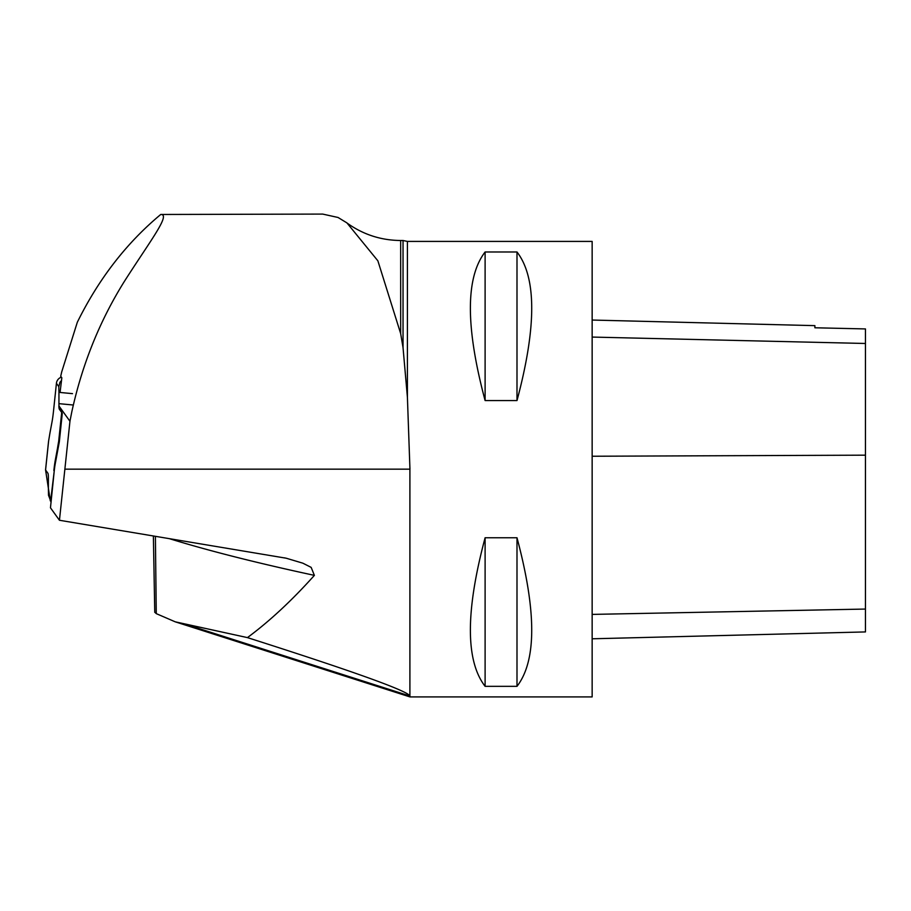 <?xml version="1.0" encoding="UTF-8"?>
<svg xmlns="http://www.w3.org/2000/svg" width="911" height="911" viewBox="0 0 911 911"><rect width="100%" height="100%" fill="white"/><g stroke="black" fill="none" stroke-linecap="round" stroke-linejoin="round"><path stroke-width="1.37" d="M175.413 621.883L409.95 696.915L409.95 696.05C408.208 691.096 354.037 671.612 247.439 637.609C269.679 621.131 291.987 600.383 314.386 575.365L311.152 567.382L302.839 563.18L286.213 558.215L59.443 520.261L50.469 507.803L54.216 471.158A12.754 1.173 95.4 0 1 55.241 463.779L59.34 441.744L62.278 413.287L59.363 409.233A18.22 1.674 95.4 0 1 58.885 405.885L69.953 421.269L71.718 412.239C82.092 364.662 99.606 321.105 124.26 281.59C150.167 240.925 171.052 214.21 160.746 214.472C126.504 242.975 98.695 278.903 77.31 322.278L61.697 371.95L60.718 376.266L61.834 377.814L60.058 392.459M59.443 520.261L69.953 421.269M65.364 469.165L409.95 469.165L407.411 397.321L407.411 241.415L592.15 241.415L592.15 696.915L409.95 696.915M409.904 696.038L409.904 469.165M485.107 537.752L516.992 537.752C536.625 611.327 536.625 660.851 516.992 686.336L485.107 686.336C465.475 660.851 465.475 611.327 485.107 537.752L485.107 686.336M485.107 251.983L516.992 251.983C536.625 277.479 536.625 327.003 516.992 400.567L485.107 400.567C465.475 327.003 465.475 277.479 485.107 251.983L485.107 400.567M160.746 214.472L322.699 214.085L338.049 217.478L346.92 222.888L377.871 260.819L400.669 333.585L403.038 347.66L407.411 397.321M400.669 333.585L400.669 240.504L403.038 240.504L403.038 347.66M247.439 637.609L175.231 621.826L156.271 613.638L154.756 612.181M592.15 638.793L865.45 631.927L865.45 328.928L814.889 327.778L865.45 328.928M592.15 320.046L814.889 325.637L814.889 327.778M516.992 686.336L516.992 537.752M516.992 400.567L516.992 251.983M45.584 469.848A7.231 0.752 6 0 0 45.55 469.917A7.231 0.752 6 0 0 45.573 469.985L47.873 473.196A18.22 1.674 -84.6 0 1 48.385 478.275L48.385 489.571A104.765 9.634 -84.6 0 1 48.499 495.277L51.073 501.95M51.141 501.301A7.231 7.163 -35.7 0 1 50.914 498.624L54.284 470.588M55.958 459.953L55.343 459.884A18.22 1.674 -84.6 0 0 53.863 470.554M55.343 459.884L57.473 448.394L58.088 448.451M59.716 438.1L58.68 441.266A104.765 9.634 -84.6 0 0 57.473 448.394M58.68 441.266L61.754 411.943L59.454 408.732A18.22 1.674 -84.6 0 1 58.942 403.653L58.953 392.356L72.493 393.643M61.47 380.513L59.932 382.301L58.828 386.651A104.765 9.634 -84.6 0 0 58.953 392.356M61.367 377.177A7.231 7.163 144.3 0 0 56.425 383.303L53.476 411.373A18.22 1.674 -84.6 0 1 51.995 422.044L49.854 433.534A104.765 9.634 -84.6 0 1 48.659 440.662L48.477 442.393M48.659 440.662L45.573 469.985L50.321 500.902M188.121 625.083L409.904 696.027M314.386 575.365A1365.338 146.432 -176 0 1 169.241 538.629M155.394 536.317L156.271 613.638M865.45 609.06L592.15 614.401M865.45 455.17L592.15 456.24M865.45 343.481L592.15 337.07M48.499 495.277L50.914 498.624M58.828 386.651L56.425 383.303M72.493 404.94L58.942 403.653M400.669 240.504C380.878 240.345 362.954 234.491 346.886 222.933M403.038 240.504L407.411 241.415M286.202 558.227L284.528 557.851M154.756 612.34L153.378 535.987M48.534 441.528L45.55 469.917"/></g></svg>
